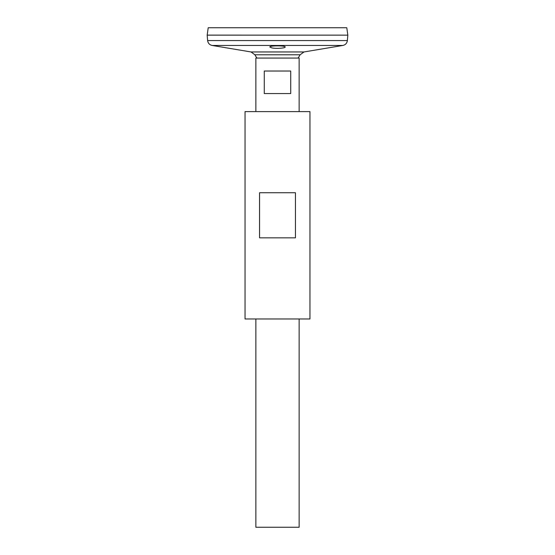 <?xml version="1.0" encoding="UTF-8"?>
<svg xmlns="http://www.w3.org/2000/svg" width="555" height="555" viewBox="0 0 555 555"><rect width="100%" height="100%" fill="white"/><g stroke="black" fill="none" stroke-linecap="round" stroke-linejoin="round"><path stroke-width="0.83" d="M245.039 318.972L309.961 318.972L309.961 111.604L245.039 111.604L245.039 318.972M259.56 237.831L259.56 192.745L295.44 192.745L295.44 237.831L259.56 237.831M298.028 58.067A25.544 25.544 0 0 0 300.102 54.772L254.898 54.772L251.006 51.955L212.114 45.448C209.499 44.837 208 43.207 207.619 40.55L207.175 35.145L347.825 35.145L207.175 35.125L208.208 27.75L346.792 27.75L347.825 35.125L347.381 40.55C347 43.207 345.501 44.837 342.886 45.448L212.114 45.448M271.888 47.91C276.182 48.882 285.527 48.125 285.166 47.009C285.638 45.475 269.362 45.475 269.834 47.009L271.888 47.91M255.862 111.604L255.862 58.067L299.138 58.067L299.138 111.604M299.138 318.972L299.138 527.25L255.862 527.25L255.862 318.972M290.723 71.026L290.723 93.566L264.277 93.566L264.277 71.026L290.723 71.026M251.006 51.955L303.994 51.955L342.886 45.448M207.619 40.55L347.381 40.55M254.898 54.772A25.544 25.544 0 0 0 256.972 58.067M303.994 51.955L300.102 54.772"/></g></svg>
